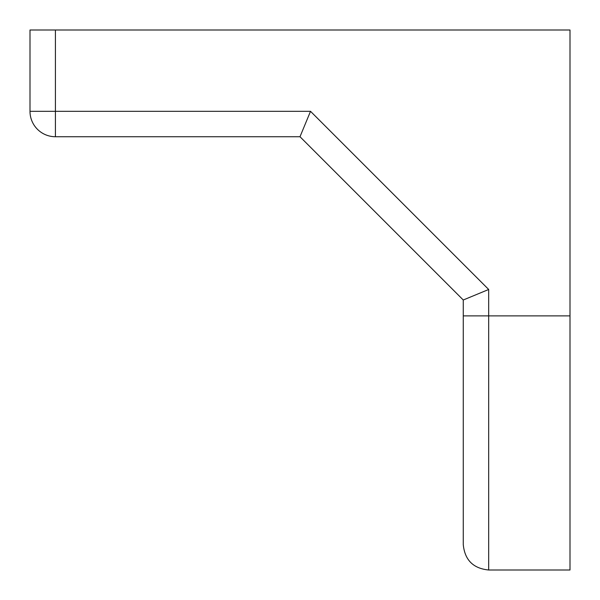 <?xml version="1.0" encoding="UTF-8"?>
<svg xmlns="http://www.w3.org/2000/svg" width="600" height="600" viewBox="0 0 600 600"><rect width="100%" height="100%" fill="white"/><g stroke="black" fill="none" stroke-linecap="round" stroke-linejoin="round"><path stroke-width="0.9" d="M470.715 296.918L463.268 300L463.268 544.59C464.775 560.025 473.25 568.493 488.685 570L488.685 315.885L570 315.885L570 30L30 30L30 111.315A25.41 25.41 0 0 0 55.41 136.733L300 136.733L310.522 111.315L488.685 289.478L470.715 296.918M488.685 570L570 570L570 315.885M310.522 111.315L55.41 111.315L55.41 136.733A25.41 25.41 0 0 1 30 111.315L55.41 111.315L55.41 30M488.685 289.478L488.685 315.885L463.268 315.885M37.44 129.285A25.41 25.41 0 0 0 55.41 136.733A25.41 25.41 0 0 1 37.44 129.285M300 136.733L463.268 300"/></g></svg>
